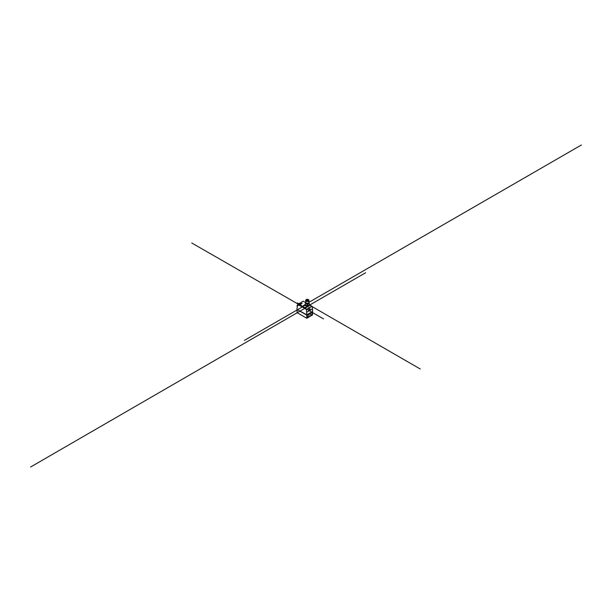 <?xml version="1.0" encoding="UTF-8"?>
<svg xmlns="http://www.w3.org/2000/svg" width="612" height="612" viewBox="0 0 612 612"><rect width="100%" height="100%" fill="white"/><g stroke="black" fill="none" stroke-linecap="round" stroke-linejoin="round"><path stroke-width="0.92" d="M307.476 316.764L307.499 316.779A1.293 0.742 -60 0 1 307.476 316.764A1.293 0.742 -60 0 1 307.209 316.175A1.293 0.742 120 0 0 307.499 316.779A1.293 0.742 120 0 0 308.792 316.037A1.293 0.742 120 0 0 308.792 314.545A1.293 0.742 120 0 0 307.798 314.897A1.293 0.742 120 0 0 307.232 316.19A1.293 0.742 -60 0 1 307.767 314.874A1.293 0.742 -60 0 1 308.762 314.53A1.293 0.742 -60 0 1 308.777 314.537L308.762 314.53M310.567 315.012L310.536 314.996A1.293 0.742 -60 0 1 310.536 314.996A1.293 0.742 -60 0 1 310.269 314.407A1.293 0.742 120 0 0 310.567 315.012A1.293 0.742 120 0 0 311.852 314.27A1.293 0.742 120 0 0 311.852 312.778A1.293 0.742 120 0 0 310.858 313.122A1.293 0.742 120 0 0 310.299 314.423A1.293 0.742 -60 0 1 310.835 313.107A1.293 0.742 -60 0 1 311.829 312.763A1.293 0.742 -60 0 1 311.845 312.77L311.829 312.763M308.662 308.157L306.428 309.442L306.803 314.805L296.95 309.458L306.803 315.142L312.64 311.776L312.487 308.907L309.06 310.888L308.662 308.157A0.826 0.474 180 0 1 309.733 307.538L310.009 310.085A0.826 0.474 0 0 0 308.922 310.047M300.875 302.879L300.936 302.458A0.826 0.474 180 0 1 299.865 303.078L297.631 304.363L306.428 309.442M312.487 308.907L311.967 306.245L309.733 307.538M309.06 310.888L306.803 312.189M305.992 302.802L303.17 301.165L300.936 302.458M311.967 306.245L309.58 304.868M296.95 309.121L297.631 304.363M312.64 311.439L306.803 314.805L306.803 318.263L312.495 314.973L312.495 311.86M306.803 318.263L297.095 312.656L297.095 309.542M308.655 302.963L309.152 303.506L307.553 304.432L305.51 303.506L306.008 302.963M306.008 302.81L306.008 303.376A1.323 0.765 -0 0 0 306.826 304.087A1.323 0.765 -0 0 0 308.272 303.919A1.323 0.765 -0 0 0 308.655 303.376L308.655 302.81M309.205 303.468L309.45 304.768L309.152 303.506M305.174 304.745L305.12 305.38L307.584 306.505L307.109 304.432M305.12 305.38L305.457 303.468M307.584 306.505L309.542 305.38L309.488 304.745M308.578 300.461L308.188 300.568L308.241 299.888M308.295 300.377L308.211 299.857M306.474 299.995L306.291 300.515L306.474 299.75L306.107 299.911M306.367 299.964L306.451 300.446M306.122 300.178A1.178 0.681 -0 0 1 306.199 299.957L306.291 300.515M308.907 302.343A1.576 0.91 -0 0 1 308.44 302.963A1.576 0.91 -0 0 1 306.75 303.162A1.576 0.91 -0 0 1 305.755 302.343L305.686 300.614A1.645 0.949 -0 0 0 305.686 300.614A1.645 0.949 -0 0 0 306.719 301.479A1.645 0.949 -0 0 0 308.494 301.265A1.645 0.949 -0 0 0 308.976 300.614A1.645 0.949 -0 0 0 308.976 300.607L308.907 302.343L581.4 144.99M305.748 300.247A1.652 0.949 -0 0 0 305.679 300.515A1.652 0.949 -0 0 0 305.679 300.568A1.652 0.949 -0 0 0 306.696 301.448A1.652 0.949 -0 0 0 308.494 301.242A1.652 0.949 -0 0 0 308.983 300.568A1.652 0.949 -0 0 0 308.976 300.546A1.652 0.949 -0 0 0 308.983 300.515A1.652 0.949 -0 0 0 308.915 300.247M308.448 300.897A1.584 0.918 -0 0 0 308.846 299.987A1.584 0.918 -0 0 0 308.838 299.979A1.584 0.918 -0 0 0 307.331 299.337A1.584 0.918 -0 0 0 305.824 299.979A1.584 0.918 -0 0 0 305.816 299.987A1.584 0.918 -0 0 0 306.52 301.035A1.584 0.918 -0 0 0 308.448 300.897M308.433 300.875A1.553 0.895 -0 0 0 307.737 299.367A1.553 0.895 -0 0 0 305.832 300.469A1.553 0.895 -0 0 0 308.433 300.875M306.161 299.689A1.492 0.864 -0 0 0 305.839 300.217A1.492 0.864 -0 0 0 305.839 300.24A1.492 0.864 -0 0 0 306.757 301.035A1.492 0.864 -0 0 0 308.387 300.844A1.492 0.864 -0 0 0 308.823 300.24A1.492 0.864 -0 0 0 308.823 300.232A1.492 0.864 -0 0 0 308.502 299.689M309.091 310.192L309.764 309.986M309.029 310.498L309.534 310.207L308.953 310.23M309.42 310.452L308.945 310.185M301.999 306.65L305.159 304.47M309.488 305.051L420.23 368.99M310.001 305.35L30.6 467.01M191.77 243.01L305.487 308.31M305.082 305.357L244.456 340.364M302.978 306.574L302.978 307.033L323.534 318.906M304.202 307.744L307.117 306.528M309.618 305.082L365.639 272.738M299.551 304.248L296.927 305.763M299.115 304.501L301.739 306.015M299.551 304.753L302.175 303.231M299.987 304.501L297.363 302.978M299.551 304.623L300.209 304.248M299.773 304.501L299.115 304.118M299.551 304.371L298.893 304.753M299.329 304.501L299.987 304.875M299.918 304.501L298.09 305.549M299.551 304.286L301.379 305.342M299.184 304.501L301.012 303.445M299.551 304.707L297.723 303.651M310.009 310.085L310.009 308.899M307.553 304.432L307.553 305.862L309.45 304.768L309.542 305.38M305.51 303.506L305.212 304.768L307.109 305.862L307.079 306.505M308.494 301.188A1.652 0.949 -0 0 0 308.983 300.523L308.838 299.979L305.816 299.987L305.679 300.523A1.652 0.949 -0 0 0 305.679 300.523A1.652 0.949 -0 0 0 306.704 301.395A1.652 0.949 -0 0 0 308.494 301.188M308.387 300.829A1.492 0.864 -0 0 0 308.823 300.217L305.839 300.217A1.492 0.864 -0 0 0 306.757 301.02A1.492 0.864 -0 0 0 308.387 300.829M308.372 299.597A1.469 0.849 -0 0 0 306.291 299.597A1.469 0.849 -0 0 0 306.291 300.79A1.469 0.849 -0 0 0 308.372 300.79A1.469 0.849 -0 0 0 308.372 299.597M309.244 303.353L309.649 305.212M305.419 303.353L305.013 305.212"/></g></svg>
